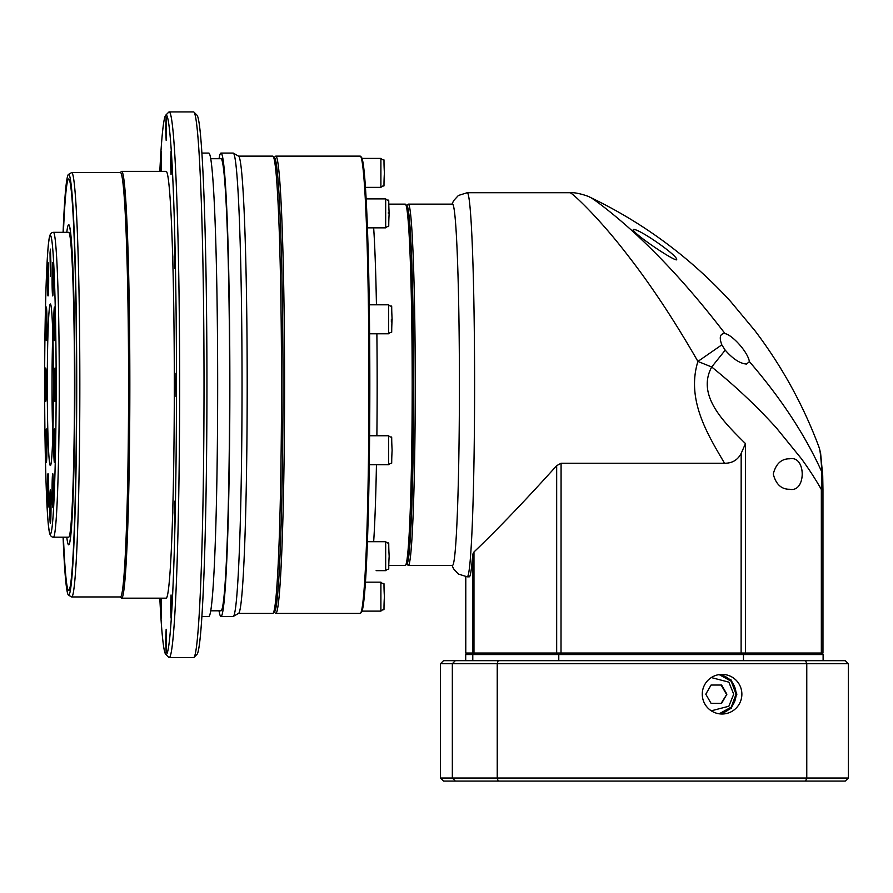 <?xml version="1.0" encoding="UTF-8"?>
<svg xmlns="http://www.w3.org/2000/svg" width="893" height="893" viewBox="0 0 893 893"><rect width="100%" height="100%" fill="white"/><g stroke="black" fill="none" stroke-linecap="round" stroke-linejoin="round"><path stroke-width="1.34" d="M406.795 205.535L408.056 204.274A180.62 6.921 90 0 1 408.313 204.14L452.483 204.14A180.62 6.921 90 0 1 459.415 384.771A180.62 6.921 90 0 1 452.483 565.392L408.313 565.392A180.62 6.921 90 0 1 408.056 565.258L406.795 563.996M570.035 192.709L467.24 192.709A192.062 7.367 90 0 1 474.596 384.771A192.062 7.367 90 0 1 467.24 576.822L469.238 576.822A192.062 7.367 -90 0 0 472.698 554.374L473.971 551.986C497.446 529.549 525.017 500.783 556.674 465.677L561.083 463.244L724.536 463.244C708.517 435.762 685.857 400.343 697.913 361.431C686.985 342.309 672.362 318.421 659.726 299.691C644.858 277.544 633.751 262.799 621.361 247.115C596.312 215.514 572.625 193.212 570.035 192.709C576.286 192.017 588.777 196.237 590.195 197.331L590.195 197.331C643.686 223.004 690.456 257.675 730.507 301.343L755.065 330.856C782.156 366.655 803.544 405.612 819.227 447.728L819.182 447.616M408.313 204.14A180.62 6.921 90 0 1 415.245 384.771A180.62 6.921 90 0 1 408.313 565.392M406.527 205.803L409.24 217.401L411.55 255.722L413.66 384.771L411.55 513.821L409.24 552.142L406.527 563.74M589.693 197.163C590.965 196.739 617.822 216.642 642.982 240.931C670.107 266.728 697.466 297.626 725.06 333.647L724.245 333.569C719.97 333.848 719.155 337.61 721.812 344.854L697.913 361.431L711.699 366.99C696.54 395.141 723.241 421.418 743.456 441.611L745.488 443.587L741.168 453.41C737.73 460.018 732.182 463.3 724.536 463.244M725.06 333.647L725.194 333.669C732.081 334.864 747.843 351.797 749.394 361.62L746.548 364.054M633.427 229.401C630.112 231.521 671.134 259.26 676.381 259.885C680.79 257.798 639.611 228.775 633.427 229.401M818.602 446.891C819.785 447.114 820.879 455.508 821.884 472.084C805.173 435.047 781.007 398.222 749.394 361.62M472.698 554.374L472.698 653.04L822.966 653.04L822.966 489.543L821.337 489.543C816.035 480.01 809.415 469.763 801.479 458.801L776.296 427.814C756.84 406.326 735.307 386.044 711.699 366.99L725.205 350.145L721.812 344.854M474.216 654.558L472.698 653.04L465.778 653.04L465.789 576.755M746.66 364.054L746.66 364.054C740.118 363.641 732.963 359.008 725.205 350.145M789.78 489.275C781.42 489.409 775.905 484.33 773.26 474.038C775.905 463.746 781.42 458.667 789.78 458.79C806.346 455.33 806.346 492.735 789.78 489.275M822.743 476.583L821.884 472.084L821.337 489.543L821.337 653.04L819.975 654.558M822.966 489.543L822.721 475.679L820.589 453.064L819.216 447.717M273.95 157.815A227.112 8.707 90 0 1 282.992 384.771A227.112 8.707 90 0 1 273.95 611.716M274.285 612.051L275.468 613.234A228.641 8.763 -90 0 0 275.803 613.402A228.641 8.763 -90 0 0 284.566 384.771A228.641 8.763 -90 0 0 275.803 156.13A228.641 8.763 -90 0 0 275.468 156.297L274.285 157.481M275.803 613.402L360.18 613.402A228.641 8.763 -90 0 0 360.526 613.234A228.641 8.763 -90 0 0 368.954 384.771A228.641 8.763 -90 0 0 360.526 156.297A228.641 8.763 -90 0 0 360.18 156.13L275.803 156.13M360.526 613.234L361.431 612.319A227.726 8.729 -90 0 0 369.825 384.771A227.726 8.729 -90 0 0 361.431 157.213L360.526 156.297M388.991 565.392L405.266 565.392A180.62 6.921 -90 0 0 405.534 565.258A180.62 6.921 -90 0 0 412.198 384.771A180.62 6.921 -90 0 0 405.534 204.274A180.62 6.921 -90 0 0 405.266 204.14L388.991 204.14M405.534 565.258L407.063 563.74A179.102 6.865 -90 0 0 413.66 384.771A179.102 6.865 -90 0 0 407.063 205.803L405.534 204.274M388.388 212.445L388.399 213.36M391.368 319.292L391.346 322.016M721.142 703.338L726.891 694.196L721.611 703.338L711.062 703.338L705.783 694.196L711.062 685.043L721.611 685.043L726.891 694.196M726.422 694.196L721.142 685.043M719.925 713.887L731.267 708.294L736.881 694.196L731.267 680.086L719.925 674.494M741.871 694.196A19.813 19.802 90 0 0 722.069 674.382A19.813 19.802 90 0 0 702.266 694.196A19.813 19.802 90 0 0 722.069 714.009A19.813 19.802 90 0 0 741.871 694.196M805.598 781.074L806.77 778.026L848.35 778.026L845.258 781.074L443.542 781.074L440.461 778.026L440.461 663.711L452.338 663.711L452.338 778.026L440.461 778.026M455.341 781.074L452.338 778.026L497.234 778.026L497.234 663.711L452.338 663.711L455.341 660.664L443.542 660.664L440.461 663.711M498.171 781.074L497.234 778.026L806.77 778.026L806.77 663.711L805.598 660.664L455.341 660.664M498.171 660.664L497.234 663.711L848.35 663.711L845.258 660.664L805.598 660.664M848.35 778.026L848.35 663.711M558.784 660.664L558.784 654.558L472.788 654.558L472.788 660.664M465.7 660.664L465.7 654.558L472.788 654.558M823.112 660.664L823.112 654.558L743.456 654.558L743.456 660.664M558.784 654.558L743.456 654.558M238.531 156.13L272.756 156.13A228.641 8.763 90 0 1 273.091 156.297L274.62 157.815A227.112 8.707 90 0 1 282.992 384.771A227.112 8.707 90 0 1 274.62 611.716L273.091 613.234A228.641 8.763 90 0 1 272.756 613.402L238.531 613.402M273.091 156.297A228.641 8.763 90 0 1 281.518 384.771A228.641 8.763 90 0 1 273.091 613.234M219.019 158.72A231.689 8.885 90 0 1 220.973 153.083L233.151 153.083A231.689 8.885 90 0 1 233.352 153.138L238.621 156.186A228.641 8.763 90 0 1 247.194 384.771A228.641 8.763 90 0 1 238.621 613.346L233.352 616.393A231.689 8.885 90 0 1 233.151 616.46L220.973 616.46A231.689 8.885 90 0 1 219.019 610.812M233.352 153.138A231.689 8.885 90 0 1 242.036 384.771A231.689 8.885 90 0 1 233.352 616.393M220.973 153.083A231.689 8.885 90 0 1 229.858 384.771A231.689 8.885 90 0 1 220.973 616.46M210.737 158.72L220.973 158.72A226.052 8.662 90 0 1 229.635 384.771A226.052 8.662 90 0 1 220.973 610.812L210.737 610.812M201.896 153.083L208.783 153.083A231.689 8.885 90 0 1 217.669 384.771A231.689 8.885 90 0 1 208.783 616.46L201.896 616.46M159.814 171.367A269.798 10.348 90 0 1 165.741 115.175L168.777 112.127A272.845 10.459 90 0 1 169.179 111.926L193.558 111.926A272.845 10.459 90 0 1 193.96 112.127L196.996 115.175A269.798 10.348 90 0 1 206.942 384.771A269.798 10.348 90 0 1 196.996 654.368L193.96 657.404A272.845 10.459 90 0 1 193.558 657.605L169.179 657.605A272.845 10.459 90 0 1 168.777 657.404L165.741 654.368A269.798 10.348 90 0 1 159.814 598.165M193.96 112.127A272.845 10.459 90 0 1 204.017 384.771A272.845 10.459 90 0 1 193.96 657.404M169.179 111.926A272.845 10.459 90 0 1 179.638 384.771A272.845 10.459 90 0 1 169.179 657.605M160.919 171.367L161.242 151.419L161.533 171.367M161.533 598.165L161.242 618.112L160.919 598.165M171.489 606.537L171.065 618.112L170.596 606.537L171.065 594.961L171.489 606.537M176.401 384.771L175.977 396.347L175.508 384.771L175.977 373.196L176.401 384.771M171.489 162.995L171.065 174.57L170.596 162.995L171.065 151.419L171.489 162.995M165.741 115.175A269.798 10.348 90 0 1 176.479 384.771A269.798 10.348 90 0 1 165.741 654.368M166.578 128.692L166.154 140.268L165.696 128.692L166.154 117.117L166.578 128.692M175.084 256.726L174.66 268.302L174.191 256.726L174.66 245.151L175.084 256.726M175.084 512.805L174.66 524.381L174.191 512.805L174.66 501.23L175.084 512.805M166.578 640.839L166.154 652.415L165.696 640.839L166.154 629.264L166.578 640.839M120.287 172.595L121.348 171.523A213.394 8.182 90 0 1 121.66 171.367A213.394 8.182 90 0 1 129.842 384.771A213.394 8.182 90 0 1 121.66 598.165A213.394 8.182 90 0 1 121.348 598.009L120.287 596.948M121.66 171.367L166.143 171.367A213.394 8.182 90 0 1 174.314 384.771A213.394 8.182 90 0 1 166.143 598.165L121.66 598.165M63.09 232.336A210.413 8.07 90 0 1 68.482 174.403L71.518 172.639A212.177 8.137 90 0 1 71.708 172.595L120.443 172.595A212.177 8.137 90 0 1 128.581 384.771A212.177 8.137 90 0 1 120.443 596.948L71.708 596.948A212.177 8.137 90 0 1 71.518 596.892L68.482 595.129A210.413 8.07 90 0 1 63.09 537.195M71.708 172.595A212.177 8.137 90 0 1 79.834 384.771A212.177 8.137 90 0 1 71.708 596.948M68.482 174.403A210.413 8.07 90 0 1 76.72 384.771A210.413 8.07 90 0 1 68.482 595.129M63.414 537.195A205.781 7.892 -90 0 0 68.683 590.541M63.358 232.336A205.781 7.892 90 0 1 68.661 178.991A205.781 7.892 90 0 1 76.541 384.771A205.781 7.892 90 0 1 68.661 590.541A205.781 7.892 90 0 1 63.358 537.195M66.785 232.336A160.048 6.139 90 0 1 68.661 224.723A160.048 6.139 90 0 1 74.789 384.771A160.048 6.139 90 0 1 68.661 544.819A160.048 6.139 90 0 1 66.785 537.195M68.683 544.808A160.048 6.139 -90 0 0 68.716 544.819A160.048 6.139 -90 0 0 74.856 384.771A160.048 6.139 -90 0 0 68.716 224.723A160.048 6.139 -90 0 0 68.683 224.723L68.661 224.723M53.424 232.336L68.661 232.336A152.424 5.838 90 0 1 74.499 384.771A152.424 5.838 90 0 1 68.661 537.195L53.424 537.195C51.314 537.151 49.952 535.42 49.338 531.994C46.615 519.291 44.628 454.492 44.65 384.771C44.427 341.07 46.146 237.426 50.376 235.395C54.618 237.426 56.337 341.07 56.103 384.771C56.337 428.461 54.618 532.105 50.376 534.148C46.146 532.105 44.427 428.461 44.65 384.771C44.628 315.039 46.615 250.252 49.338 237.549C49.952 234.111 51.314 232.381 53.424 232.336A152.424 5.838 90 0 1 59.273 384.771A152.424 5.838 90 0 1 53.424 537.195M53.357 279.163A16.766 0.647 90 0 1 52.743 295.918A16.766 0.647 90 0 1 52.073 279.163A16.766 0.647 90 0 1 52.743 262.408A16.766 0.647 90 0 1 53.357 279.163M55.701 384.771A16.766 0.647 90 0 1 55.076 401.526A16.766 0.647 90 0 1 54.406 384.771A16.766 0.647 90 0 1 55.076 368.016A16.766 0.647 90 0 1 55.701 384.771M53.357 490.369A16.766 0.647 90 0 1 52.743 507.124A16.766 0.647 90 0 1 52.073 490.369A16.766 0.647 90 0 1 52.743 473.614A16.766 0.647 90 0 1 53.357 490.369M48.68 490.369A16.766 0.647 90 0 1 48.066 507.124A16.766 0.647 90 0 1 47.396 490.369A16.766 0.647 90 0 1 48.066 473.614A16.766 0.647 90 0 1 48.68 490.369M46.347 384.771A16.766 0.647 90 0 1 45.733 401.526A16.766 0.647 90 0 1 45.063 384.771A16.766 0.647 90 0 1 45.733 368.016A16.766 0.647 90 0 1 46.347 384.771M48.68 279.163A16.766 0.647 90 0 1 48.066 295.918A16.766 0.647 90 0 1 47.396 279.163A16.766 0.647 90 0 1 48.066 262.408A16.766 0.647 90 0 1 48.68 279.163M53.48 384.771A80.783 3.092 90 0 1 50.499 465.499A80.783 3.092 90 0 1 47.284 384.771A80.783 3.092 90 0 1 50.499 304.044A80.783 3.092 90 0 1 53.48 384.771M52.776 333.714A76.218 2.925 -90 0 0 52.028 384.771A76.218 2.925 -90 0 0 52.776 435.817M50.901 262.821L50.399 276.54L50.019 252.942L50.399 249.114L50.901 262.821M46.972 323.802A16.766 0.647 90 0 1 46.358 340.557A16.766 0.647 90 0 1 45.688 323.802A16.766 0.647 90 0 1 46.358 307.047A16.766 0.647 90 0 1 46.972 323.802M46.972 445.741A16.766 0.647 90 0 1 46.358 462.496A16.766 0.647 90 0 1 45.688 445.741A16.766 0.647 90 0 1 46.358 428.986A16.766 0.647 90 0 1 46.972 445.741M51.024 506.711A16.766 0.647 90 0 1 50.399 523.465A16.766 0.647 90 0 1 49.74 506.711A16.766 0.647 90 0 1 50.399 489.956A16.766 0.647 90 0 1 51.024 506.711M55.065 445.741A16.766 0.647 90 0 1 54.451 462.496A16.766 0.647 90 0 1 53.781 445.741A16.766 0.647 90 0 1 54.451 428.986A16.766 0.647 90 0 1 55.065 445.741M55.065 323.802A16.766 0.647 90 0 1 54.451 340.557A16.766 0.647 90 0 1 53.781 323.802A16.766 0.647 90 0 1 54.451 307.047A16.766 0.647 90 0 1 55.065 323.802M68.683 178.991A205.781 7.892 -90 0 0 63.414 232.336M561.083 463.244L561.016 654.558M741.112 654.558L741.168 453.41M556.674 465.677L556.674 653.04L557.355 654.558M473.971 551.986L473.971 653.04L475.277 654.558M744.706 654.558L745.488 653.04L745.488 443.587M465.789 653.04L467.307 654.558L465.778 653.04L465.778 576.755M373.665 227.838A180.62 6.921 90 0 1 376.444 304.814M376.879 333.781A180.62 6.921 90 0 1 377.159 384.771A180.62 6.921 90 0 1 376.879 435.762M380.898 158.418C385.53 163.073 383.231 152.77 384.392 172.896C383.231 193.022 385.53 182.719 380.898 187.374L380.898 158.418L362.056 158.418M385.676 198.882C390.219 203.258 388.009 193.424 389.158 213.36C388.009 233.296 390.219 223.451 385.676 227.838L385.676 198.882L366.141 198.882M388.622 304.814C393.177 309.224 390.967 299.334 392.116 319.292C390.967 339.228 393.177 329.394 388.622 333.781L388.622 304.814L369.278 304.814M388.622 435.762C393.177 440.137 390.967 430.314 392.116 450.239C390.967 470.209 393.177 460.319 388.622 464.717L388.622 435.762L369.613 435.762M385.676 541.694C390.219 546.081 388.009 536.235 389.158 556.172C388.009 576.119 390.219 566.274 385.676 570.66L385.676 541.694L367.425 541.694M380.898 582.158C385.53 586.813 383.231 576.521 384.392 596.636C383.231 616.762 385.53 606.47 380.898 611.125L380.898 582.158L365.449 582.158M376.132 570.66L385.676 570.66M376.444 464.717A180.62 6.921 90 0 1 373.665 541.694M736.044 694.196A19.813 19.802 -90 0 1 719.155 713.797L731.244 707.133L736.044 694.196L731.244 681.259L719.155 674.595A19.813 19.802 -90 0 1 736.044 694.196M711.297 677.564L728.855 682.152L733.7 694.196L728.855 706.24L711.297 710.817M467.24 192.709L458.388 195.478L453.599 200.691L452.048 204.14M467.24 576.822L458.388 574.054L453.599 568.841L452.048 565.392M821.448 654.558L822.966 653.04M365.449 187.374L380.898 187.374M367.425 227.838L385.676 227.838M369.613 333.781L388.622 333.781M369.278 464.717L388.622 464.717M362.056 611.125L380.898 611.125"/></g></svg>
